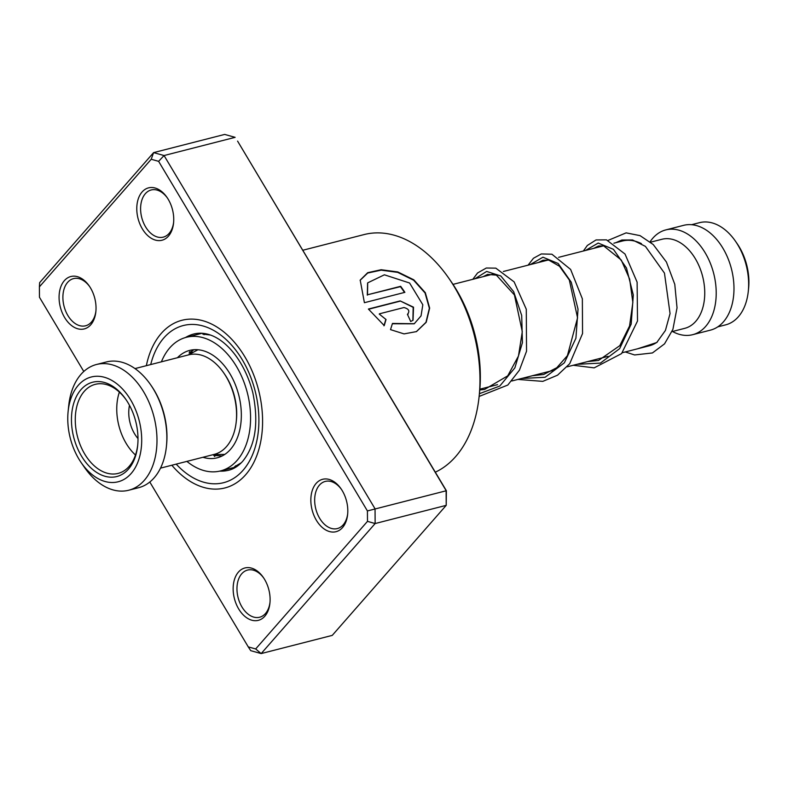 <?xml version="1.0" encoding="UTF-8"?>
<svg xmlns="http://www.w3.org/2000/svg" width="788" height="788" viewBox="0 0 788 788"><rect width="100%" height="100%" fill="white"/><g stroke="black" fill="none" stroke-linecap="round" stroke-linejoin="round"><path stroke-width="1.18" d="M691.588 224.698L699.527 222.669A52.737 34.672 75.6 0 1 735.509 241.276L737.194 243.719A47.053 30.939 75.6 0 1 746.857 265.576A47.053 30.939 75.6 0 1 748.6 288.29L748.295 291.225A52.737 34.672 75.6 0 1 725.689 324.843L717.74 326.872M735.509 241.276A52.737 34.672 75.6 0 1 746.344 265.783A52.737 34.672 75.6 0 1 748.295 291.225M657.35 341.992A54.086 35.559 75.6 0 1 649.223 345.814L622.421 352.679M650.563 242.182L661.92 239.276A45.98 30.22 75.6 0 1 702.738 276.864A45.98 30.22 75.6 0 1 684.723 328.35L672.006 331.61M650.09 241.798A54.086 35.559 75.6 0 1 665.83 229.899A54.086 35.559 75.6 0 1 713.849 274.116A54.086 35.559 75.6 0 1 692.652 334.693A54.086 35.559 75.6 0 1 672.499 331.482M665.83 229.899L683.59 225.348A54.086 35.559 75.6 0 1 731.619 269.575A54.086 35.559 75.6 0 1 710.421 330.142L692.652 334.693M613.901 243.187L622.392 241.02A54.086 35.559 75.6 0 1 641.432 243.64M168.445 236.134A27.048 17.779 75.6 0 1 142.313 228.835A27.048 17.779 75.6 0 1 142.076 191.977A27.048 17.779 75.6 0 1 167.007 197.404A27.048 17.779 75.6 0 1 173.567 223.014A27.048 17.779 75.6 0 1 168.445 236.134M167.411 198.005A24.339 15.996 -104.4 0 0 151.197 189.967A24.339 15.996 -104.4 0 0 145.366 193.681A24.339 15.996 -104.4 0 0 143.347 222.383A24.339 15.996 -104.4 0 0 163.274 237.129A24.339 15.996 -104.4 0 0 169.105 233.425A24.339 15.996 -104.4 0 0 173.626 222.295M342.514 527.586A27.048 17.779 75.6 0 1 316.372 520.277A27.048 17.779 75.6 0 1 316.136 483.418A27.048 17.779 75.6 0 1 341.076 488.846A27.048 17.779 75.6 0 1 347.626 514.465A27.048 17.779 75.6 0 1 342.514 527.586M341.48 489.446A24.339 15.996 -104.4 0 0 325.267 481.419A24.339 15.996 -104.4 0 0 319.435 485.122A24.339 15.996 -104.4 0 0 317.416 513.825A24.339 15.996 -104.4 0 0 337.333 528.571A24.339 15.996 -104.4 0 0 343.164 524.867A24.339 15.996 -104.4 0 0 347.695 513.737M264.807 616.236A27.048 17.779 75.6 0 1 238.675 608.937A27.048 17.779 75.6 0 1 238.439 572.078A27.048 17.779 75.6 0 1 263.369 577.505A27.048 17.779 75.6 0 1 269.929 603.125A27.048 17.779 75.6 0 1 264.807 616.236M263.773 578.106A24.339 15.996 -104.4 0 0 247.56 570.079A24.339 15.996 -104.4 0 0 241.729 573.782A24.339 15.996 -104.4 0 0 239.71 602.485A24.339 15.996 -104.4 0 0 259.636 617.231A24.339 15.996 -104.4 0 0 265.467 613.527A24.339 15.996 -104.4 0 0 269.989 602.396M90.748 324.794A27.048 17.779 75.6 0 1 64.606 317.495A27.048 17.779 75.6 0 1 64.37 280.636A27.048 17.779 75.6 0 1 89.3 286.064A27.048 17.779 75.6 0 1 95.86 311.674A27.048 17.779 75.6 0 1 90.748 324.794M89.704 286.665A24.339 15.996 -104.4 0 0 73.491 278.627A24.339 15.996 -104.4 0 0 67.66 282.34A24.339 15.996 -104.4 0 0 65.64 311.043A24.339 15.996 -104.4 0 0 85.567 325.789A24.339 15.996 -104.4 0 0 91.398 322.085A24.339 15.996 -104.4 0 0 95.929 310.955M448.973 278.469L451.376 281.946A116.289 76.446 75.6 0 1 479.577 392.099L479.143 396.305A124.405 81.775 -104.4 0 0 448.973 278.469A124.405 81.775 -104.4 0 0 364.095 234.568L302.769 250.259M435.311 472.189A124.405 81.775 -104.4 0 0 455.602 456.646A124.405 81.775 -104.4 0 0 479.143 396.305M245.639 474.76A86.542 56.894 75.6 0 1 224.905 487.949A86.542 56.894 75.6 0 1 171.843 465.245A86.542 56.894 75.6 0 0 224.905 487.949A86.542 56.894 75.6 0 0 245.639 474.76A86.542 56.894 75.6 0 0 252.82 372.714A86.542 56.894 75.6 0 0 181.979 320.273A86.542 56.894 75.6 0 1 252.82 372.714A86.542 56.894 75.6 0 1 245.639 474.76M146.351 365.681A86.542 56.894 75.6 0 1 161.244 333.452A86.542 56.894 75.6 0 1 181.979 320.273A86.542 56.894 75.6 0 0 161.244 333.452A86.542 56.894 75.6 0 0 146.351 365.681M364.401 302.7L404.884 292.338A124.405 81.775 -104.4 0 0 400.659 286.3L367.533 294.781L367.691 282.853L384.386 274.805L409.593 283.01L422.821 304.769L421.048 315.889L414.271 323.73L392.454 323.454L390.513 329.63L404.057 333.895L416.488 331.59L426.209 322.272L429.657 308.098L425.323 292.693L413.798 279.809L397.773 271.939L381.146 269.732L367.71 272.678L360.205 280.104L364.401 302.7M379.511 313.791L403.939 307.537C408.883 308.837 410.046 311.122 407.435 314.402A124.405 81.775 -104.4 0 1 410.656 321.504L413.05 320.243L413.523 307.182L400.176 300.918L368.4 309.044L384.239 325.592L386.031 319.514L379.235 314.057L386.031 319.514M408.125 314.097L407.435 314.402M255.667 648.948L261.173 653.577L332.25 635.384L446.215 505.354L446.116 490.609L237.582 141.111L446.382 490.727L446.215 505.354L375.137 523.547L261.173 653.577L250.722 650.661L248.269 646.889L255.667 648.948L367.484 521.361L367.415 510.939L158.615 161.333L151.217 159.265L39.4 286.852L39.469 297.273L83.794 371.493M39.4 286.852L39.636 282.646L153.601 152.616L164.062 155.541L375.049 508.802L375.137 523.547L367.484 521.361M158.615 161.333L164.062 155.541L235.129 137.339L224.678 134.423L153.601 152.616L151.217 159.265M446.382 490.727L367.415 510.939M149.799 482.01L248.269 646.889M407.987 314.225L407.494 314.52M412.892 320.342L413.168 307.33L400.176 300.918M399.92 301.213L368.538 309.241M383.933 325.808L385.746 319.751M416.33 331.669L425.963 322.331L429.361 308.246L425.057 292.978L413.611 280.193L397.704 272.372L381.156 270.156L367.71 273.032L360.106 280.331M404.5 292.437A123.864 81.42 -104.4 0 0 400.442 286.655L400.659 286.3M400.442 286.655L367.533 294.781M367.306 295.136L367.592 283.059M414.133 323.819L392.355 323.769M241.325 462.733L234.509 466.791L237.109 466.329M222.098 455.976L213.686 455.415L214.986 454.715M191.326 352.768L189.081 352.955L194.015 349.705M204.181 333.511L202.811 334.112L210.022 334.979M202.93 457.276A55.436 36.445 -104.4 0 0 217.192 457.818A55.436 36.445 -104.4 0 0 239.069 396.364A55.436 36.445 -104.4 0 0 189.691 350.404A55.436 36.445 -104.4 0 0 177.438 357.722M186.894 461.384A68.96 45.33 -104.4 0 0 220.542 470.919A68.96 45.33 -104.4 0 0 247.757 394.473A68.96 45.33 -104.4 0 0 186.342 337.303A68.96 45.33 -104.4 0 0 161.402 361.83M128.72 490.234L138.589 487.713A64.902 42.67 -104.4 0 0 166.426 446.343A64.902 42.67 -104.4 0 0 150.685 384.859A64.902 42.67 -104.4 0 0 106.902 361.83A64.902 42.67 -104.4 0 0 106.4 361.958L96.53 364.48A64.902 42.67 75.6 0 1 97.032 364.361A64.902 42.67 75.6 0 1 154.054 417.157A64.902 42.67 75.6 0 1 128.72 490.234A64.902 42.67 75.6 0 1 128.217 490.363A64.902 42.67 75.6 0 1 84.434 467.333L81.233 462.694A54.086 35.559 75.6 0 1 68.123 411.454A54.086 35.559 75.6 0 1 91.733 376.881A54.086 35.559 75.6 0 1 139.338 421.206A54.086 35.559 75.6 0 1 117.717 481.882A54.086 35.559 75.6 0 1 81.233 462.694M213.814 454.489A51.387 33.776 -104.4 0 0 214.208 454.39A51.387 33.776 -104.4 0 0 236.242 421.639A51.387 33.776 -104.4 0 0 223.782 372.97A51.387 33.776 -104.4 0 0 189.12 354.738A51.387 33.776 -104.4 0 0 188.726 354.836A51.387 33.776 -104.4 0 0 188.322 354.945M93.033 382.131A48.679 32.003 75.6 0 1 125.873 399.408A48.679 32.003 75.6 0 1 137.673 445.516A48.679 32.003 75.6 0 1 116.417 476.632A48.679 32.003 75.6 0 1 73.579 436.739A48.679 32.003 75.6 0 1 93.033 382.131M126.277 399.999A45.98 30.22 -104.4 0 0 95.653 384.249A45.98 30.22 -104.4 0 0 95.299 384.337A45.98 30.22 -104.4 0 0 77.352 436.099A45.98 30.22 -104.4 0 0 117.747 473.499A45.98 30.22 -104.4 0 0 118.102 473.411A45.98 30.22 -104.4 0 0 137.742 444.796M68.123 411.454L68.694 405.85A64.902 42.67 75.6 0 1 96.53 364.48M223.782 372.97L224.58 374.133A48.679 32.003 75.6 0 1 236.39 420.24L236.242 421.639M150.685 384.859L151.483 386.021A62.203 40.887 75.6 0 1 166.564 444.934L166.426 446.343M129.488 405.347A28.398 18.666 -104.4 0 0 137.998 438.561M119.382 392.119A45.98 30.22 -104.4 0 0 135.487 455.021M219.655 471.125A70.319 46.226 -104.4 0 0 228.776 470.209C233.839 468.959 238.498 465.954 242.763 461.197C255.548 445.447 258.897 422.634 252.83 392.739C243.384 355.89 217.715 328.232 193.897 333.974A70.319 46.226 -104.4 0 0 185.456 337.54M150.715 364.568A81.134 53.338 75.6 0 1 163.884 337.875A81.134 53.338 75.6 0 1 242.29 359.781A81.134 53.338 75.6 0 1 242.999 470.347A81.134 53.338 75.6 0 1 176.197 464.122M585.504 250.466L598.21 243.059L613.419 249.323L626.49 268.019L633.306 294.988L631.198 324.075L619.654 348.641L600.387 363.11L576.934 364.322M530.235 264.61L542.932 257.213L558.14 263.478L571.221 282.173L578.028 309.142L575.92 338.229L564.375 362.795L545.099 377.265L521.646 378.476M474.947 278.765L486.659 271.436L500.813 275.977L513.658 291.659L521.695 315.446L522.434 342.652L514.889 367.848L499.789 386.041L479.409 393.695M224.767 454.41L213.686 454.528M479.843 389.183L497.533 384.652M511.865 380.978L552.821 370.498M567.133 366.834L608.09 356.343M453.011 284.379L492.943 274.155M503.345 271.496L548.212 260.01M558.623 257.341L603.5 245.856M197.975 349.744L188.194 354.974M593.778 248.348L598.486 246.004L603.647 245.876L621.259 260.02L629.661 279.139L632.853 302.474L629.563 325.986L619.811 345.646L598.525 360.451L587.553 361.603M538.49 262.502L542.962 260.217L548.832 260.129L559.46 266.236L569.32 280.006L577.565 317.85L567.409 355.634L556.83 367.691L543.671 374.477L532.274 375.758M483.221 276.647L487.605 274.391L496.381 275.15L514.406 294.909L522.286 331.689L518.465 356.018L507.718 375.856L484.512 389.489L479.784 389.932M637.512 348.818L656.749 342.534L665.417 330.458L670.056 313.575L664.461 273.111L645.421 246.378L632.567 239.966L621.89 240.015L615.733 242.724M625.248 351.95L634.606 354.955L652.425 352.955L664.53 343.864L672.903 329.374L677.04 307.832L674.774 284.31L666.412 262.02L653.232 244.536L640.063 235.642L626.135 232.864L608.159 240.37M583.366 251.008L587.336 245.462L596.033 239.946L606.465 239.857L625.022 254.031L637.118 282.153L637.512 321.021L621.574 353.605L594.172 367.858L573.231 365.268M528.088 265.162L533.456 258.257L541.307 253.943L551.915 254.219L570.63 269.447L582.352 298.79L582.559 333.511L569.724 363.692L557.559 375.177L542.794 381.372L517.952 379.422M472.81 279.316L477.577 272.963L486.314 268.019L495.829 268.147L514.131 281.887L526.285 309.251L526.542 351.202L519.42 370.193L507.817 385.046L479.124 396.433M465.324 306.946L467.698 312.56M220.542 470.919L236.262 466.89M186.342 337.303L202.063 333.275M216.592 454.873A8.116 8.116 0 0 0 214.513 456.498M235.602 465.767A8.116 8.116 0 0 0 237.326 466.171M205.205 333.688A8.116 8.116 0 0 0 204.072 334.713M191.573 335.964A8.116 8.116 0 0 0 189.022 336.614M189.613 351.704A8.116 8.116 0 0 0 192.449 352.157M135.004 368.587L188.726 354.836M160.496 468.141L214.208 454.39"/></g></svg>
